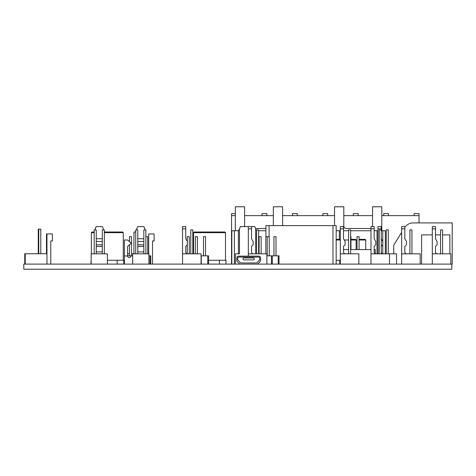 <?xml version="1.0" encoding="UTF-8"?>
<svg xmlns="http://www.w3.org/2000/svg" width="476" height="476" viewBox="0 0 476 476"><rect width="100%" height="100%" fill="white"/><g stroke="black" fill="none" stroke-linecap="round" stroke-linejoin="round"><path stroke-width="0.71" d="M23.8 264.109L451.795 264.109L451.795 269.22L23.8 269.22L23.8 264.109M201.068 255.838L208.571 255.838L208.571 264.109M127.604 255.838L132.685 255.838M148.911 255.838L150.761 255.838L150.761 264.109M282.607 225.624L282.607 206.78L273.343 206.78L273.343 225.624M265.905 228.498L255.547 228.498M244.599 225.945A2.553 2.553 0 0 0 244.682 226.582A2.553 2.553 0 0 1 244.599 225.945L244.599 206.78L235.334 206.78L235.334 230.735M381.812 230.735L381.812 206.78L372.547 206.78L372.547 225.945A2.553 2.553 0 0 1 372.47 226.582A2.553 2.553 0 0 0 372.547 225.945M369.995 228.498A2.553 2.553 0 0 0 370.982 228.296A2.553 2.553 0 0 1 369.995 228.498L346.361 228.498A2.553 2.553 0 0 1 343.803 225.945A2.553 2.553 0 0 0 346.361 228.498M343.803 225.945L343.803 206.78L334.545 206.78L334.545 225.624M235.334 213.605L231.538 213.605L231.538 215.634L235.334 215.634M231.538 215.634L231.538 264.109M282.607 215.634L334.545 215.634M244.599 215.634L273.343 215.634M381.812 215.634L419.023 215.634L419.023 222.911M343.803 215.634L372.547 215.634M262.002 215.634L262.002 213.605L266.869 213.605L266.869 215.634M292.425 215.634L292.425 213.605L297.292 213.605L297.292 215.634M322.847 215.634L322.847 213.605L327.72 213.605L327.72 215.634M353.269 215.634L353.269 213.605L358.142 213.605L358.142 215.634M383.692 215.634L383.692 213.605L388.565 213.605L388.565 215.634M265.905 236.673L265.905 225.624L336.169 225.624L336.169 264.109M336.169 260.277L339.751 260.277L339.751 264.109M339.751 260.277L340.322 260.277M148.685 253.827L147.727 253.732M133.929 253.732L131.501 253.732M129.454 253.732L127.604 253.732M46.957 264.109L46.957 253.732L24.758 253.732L24.758 264.109M25.24 253.732L25.24 264.109M132.685 255.969L130.799 255.969A1.595 1.595 0 0 1 129.198 257.564A1.595 1.595 0 0 1 127.604 255.969L124.409 255.969L124.409 264.109M127.604 255.969L127.604 246.384L131.281 243.188L127.604 239.999L124.409 239.999L124.409 255.969M148.911 264.109L148.911 253.827L132.685 253.827L132.685 264.109M107.386 264.109L107.386 253.827L91.16 253.827L91.16 264.109M266.863 264.109L266.863 253.827L248.335 253.827L248.335 256.124M201.068 264.109L201.068 253.827L182.54 253.827L182.54 264.109M144.853 229.902L144.853 228.819L143.895 226.582L137.695 226.582L136.737 228.819L136.737 229.902M143.829 238.72L137.76 238.72M143.829 241.487L137.76 241.487M143.829 244.789L137.76 244.789M143.829 246.384L137.76 246.384M103.328 229.902L103.328 228.819L102.37 226.582L96.176 226.582L95.218 228.819L95.218 229.902M102.31 238.72L96.241 238.72M102.31 241.487L96.241 241.487M102.31 244.789L96.241 244.789M102.31 246.384L96.241 246.384M187.651 253.827A1.916 1.916 0 0 1 185.735 251.911L185.735 246.384L187.33 244.789L187.33 241.487L185.735 238.72L185.735 226.582L182.54 226.582L182.54 253.827M255.683 253.827L255.683 228.819L254.725 226.582L240.416 226.582L239.458 228.819L239.458 253.827L235.4 253.827L235.4 264.109M248.335 253.827L248.335 226.582M251.53 226.582L251.53 238.72L253.125 241.487L253.125 244.789L251.53 246.384L251.53 251.911A1.916 1.916 0 0 0 253.446 253.827M239.458 229.902L238.434 229.902L238.434 253.827L239.458 253.827M396.538 264.109L396.538 253.827L370.982 253.827L370.982 264.109M450.837 264.109L450.837 253.827L432.309 253.827L432.309 264.109M420.171 264.109L420.171 253.827L401.649 253.827L401.649 264.109M358.85 264.109L358.85 253.827L340.322 253.827L340.322 264.109M437.42 253.827A1.916 1.916 0 0 1 435.504 251.911L435.504 246.384L437.099 244.789L437.099 241.487L435.504 238.72L435.504 226.582L432.309 226.582L432.309 253.827M345.433 253.827A1.916 1.916 0 0 1 343.517 251.911L343.517 246.384L345.112 244.789L345.112 241.487L343.517 238.72L343.517 226.582L340.322 226.582L340.322 253.827M376.094 253.827A1.916 1.916 0 0 1 374.178 251.911L374.178 246.384L375.778 244.789L375.778 241.487L374.178 238.72L374.178 226.582L370.982 226.582L370.982 253.827M389.511 264.109L389.511 253.827M406.76 253.827A1.916 1.916 0 0 1 404.844 251.911L404.844 246.384L406.439 244.789L406.439 241.487L404.844 238.72L404.844 226.582L401.649 226.582L401.649 253.827M378.009 253.827L378.009 226.582L381.205 226.582L381.205 229.902M383.12 253.827A1.916 1.916 0 0 1 381.27 252.399M381.27 246.318L382.805 244.789L382.805 241.487L381.27 238.827M404.844 228.819L401.649 228.819M374.178 228.819L370.982 228.819M343.517 228.819L340.322 228.819M435.504 228.819L432.309 228.819M378.009 228.819L381.205 228.819M350.61 253.827L350.61 229.902L348.563 229.902L348.563 253.827M381.27 253.827L381.27 229.902L379.223 229.902L379.223 253.827M411.93 253.827L411.93 229.902L409.89 229.902L409.89 253.827M442.597 253.827L442.597 229.902L440.55 229.902L440.55 253.827M388.297 253.827L388.297 229.902L386.25 229.902L386.25 253.827M255.683 229.902L256.576 229.902L256.576 253.827M432.309 234.888L421.593 234.888L421.593 264.109M442.597 234.888L449.862 234.888L449.862 253.827M435.504 234.888L440.55 234.888M451.795 264.109L452.2 264.109L452.2 222.911L413.245 222.911A10.222 10.222 0 0 0 404.844 227.314M401.649 232.407L393.753 245.045L393.753 253.827M251.53 228.819L248.335 228.819M185.735 228.819L182.54 228.819M192.828 253.827L192.828 229.902L190.781 229.902L190.781 253.827M256.576 229.902L258.623 229.902L258.623 253.827M96.241 253.827L96.241 229.902L94.194 229.902L94.194 253.827M104.351 253.827L104.351 229.902L102.31 229.902L102.31 253.827M137.76 253.827L137.76 229.902L135.719 229.902L135.719 253.827M145.876 253.827L145.876 229.902L143.829 229.902L143.829 253.827M135.719 232.008L133.929 232.008L133.929 253.827M374.178 249.579L375.296 249.579L375.296 253.654M343.517 249.579L348.563 249.579M350.61 249.579L370.982 249.579M50.789 264.109L50.789 240.957L52.384 240.957L52.384 233.93L46.957 233.93L46.957 253.732M50.789 240.957L51.908 240.957M46.475 253.732L46.475 233.93L46.957 233.93M152.516 264.109L152.516 240.957L154.117 240.957L154.117 233.93L148.685 233.93L148.685 253.732M38.27 253.732L38.27 229.135L38.746 229.135L38.746 253.732M38.746 229.135L40.793 229.135L40.793 253.732M91.16 260.277L90.874 264.109M107.386 260.277L117.191 260.277L117.191 264.109M117.191 260.277L123.772 260.277L123.772 264.109M208.571 260.277L219.4 260.277L219.4 264.109M219.4 260.277L225.981 260.277L225.981 264.109M104.351 232.651L123.29 232.651L122.653 232.008L107.32 232.008M94.194 232.008L91.993 232.008L94.194 232.008M122.653 232.008L104.351 232.008L122.653 232.008M194.196 232.008L224.862 232.008L194.196 232.008L193.559 232.651L225.499 232.651L224.862 232.008L209.529 232.008M355.655 239.357L350.961 239.357L355.495 239.357L356.131 239.999L350.961 239.999M359.071 239.357L365.074 239.357L359.071 239.357M340.322 239.357L336.651 239.357L340.322 239.357M414.114 215.634L414.114 213.605L419.023 213.605L419.023 215.634M336.169 230.735L339.334 230.735L339.334 239.357M339.334 230.735L340.322 230.735M343.517 230.735L348.563 230.735M350.61 230.735L370.982 230.735M374.178 230.735L377.022 230.735L377.022 253.827M381.27 230.735L382.769 230.735L382.769 241.427M382.769 244.819L382.769 253.791M377.022 230.735L378.009 230.735M382.769 230.735L385.328 230.735L385.328 253.827M234.376 264.109L234.376 230.735L231.824 230.735L231.824 264.109M234.376 230.735L238.434 230.735M258.623 230.735L265.905 230.735M149.952 255.838L149.952 264.109M201.271 255.838L201.271 264.109M207.762 255.838L207.762 264.109M350.61 236.673L350.961 236.673L350.961 249.579M359.071 249.579L359.071 236.673L357.03 236.673L357.03 249.579M131.501 255.838L131.501 236.673L129.454 236.673L129.454 241.606M129.454 244.771L129.454 255.838M145.876 236.673L147.727 236.673L147.727 253.827M189.311 253.827L189.311 236.673L187.27 236.673L187.27 241.374M187.27 244.848L187.27 253.785M197.427 253.827L197.427 236.673L195.38 236.673L195.38 253.827M205.537 255.838L205.537 236.673L203.496 236.673L203.496 255.838M266.863 255.838L279.031 255.838L279.031 264.109M278.222 255.838L278.222 264.109M265.84 253.827L265.84 236.673L269.255 236.673L269.255 255.838M273.95 255.838L273.95 236.673L275.997 236.673L275.997 255.838M271.481 255.838L271.481 264.109M272.29 255.838L272.29 264.109M259.099 253.827L259.099 236.673L261.145 236.673L261.145 253.827M267.214 236.673L267.214 255.838M256.867 264.109A1.773 1.773 0 0 0 258.117 263.591L260.069 261.639A1.708 1.708 0 0 0 260.568 260.431L260.568 257.891A1.767 1.767 0 0 0 258.807 256.124L238.571 256.124A1.767 1.767 0 0 0 236.804 257.891L236.804 260.431A1.708 1.708 0 0 0 237.304 261.639L239.255 263.591A1.773 1.773 0 0 0 240.511 264.109M237.762 257.867L237.762 259.688A0.75 0.75 0 0 0 237.982 260.217L240.493 262.734A0.815 0.815 0 0 0 241.07 262.972L256.302 262.972A0.815 0.815 0 0 0 256.879 262.734L259.396 260.217A0.75 0.75 0 0 0 259.61 259.688L259.61 257.867A0.809 0.809 0 0 0 258.807 257.064L238.571 257.064A0.809 0.809 0 0 0 237.762 257.867M243.069 258.593L243.069 259.23A0.637 0.637 0 0 0 243.706 259.872L253.607 259.872A0.637 0.637 0 0 0 254.243 259.23L254.243 258.593A0.637 0.637 0 0 0 253.607 257.956L243.706 257.956A0.637 0.637 0 0 0 243.069 258.593M143.829 251.911L137.76 251.911M102.31 251.911L96.241 251.911M94.194 232.651L91.35 232.651L91.35 253.827L91.35 232.651L91.993 232.008M269.095 225.624L269.095 236.673M332.974 225.624L332.974 264.109M365.717 249.579L365.717 239.999L359.071 239.999M357.03 239.999L356.131 239.999L356.131 249.579M348.563 239.999L344.255 239.999M340.322 239.999L336.169 239.999M123.29 232.651L123.29 260.277M193.559 232.651L193.559 253.827M225.499 232.651L225.499 260.277M365.717 239.999L365.074 239.357M336.169 239.571L336.651 239.357"/></g></svg>
